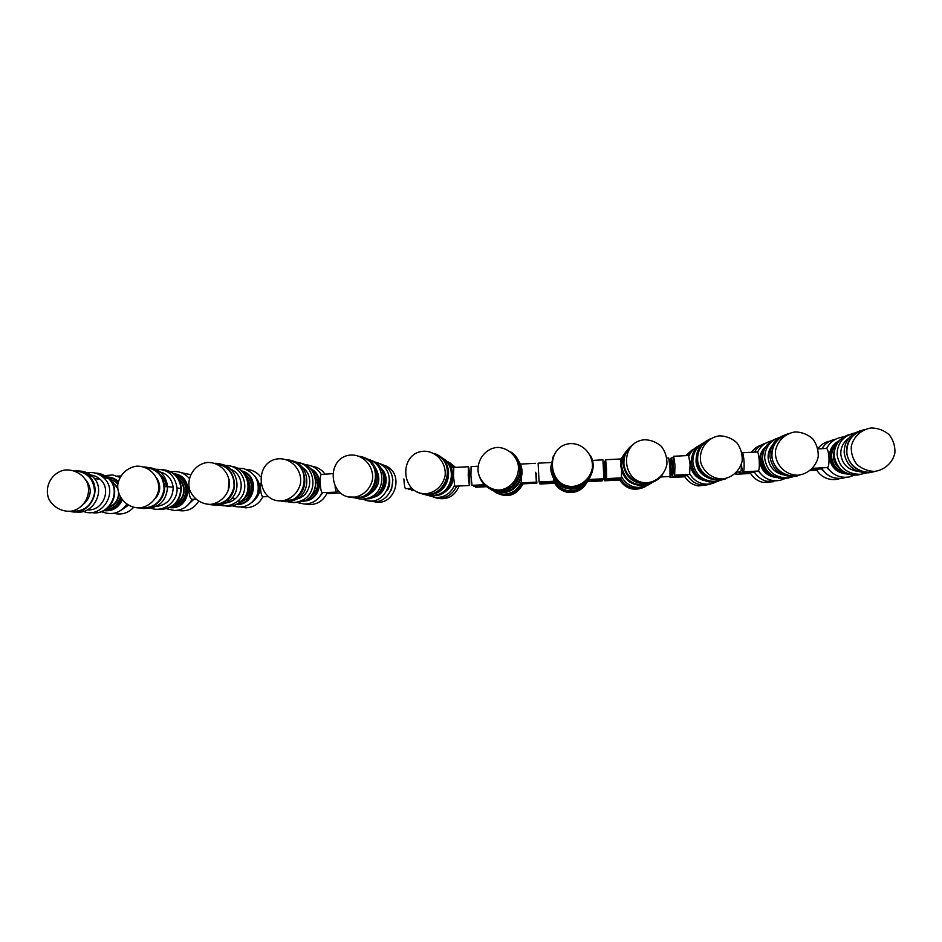 <?xml version="1.0" encoding="UTF-8"?>
<svg xmlns="http://www.w3.org/2000/svg" width="942" height="942" viewBox="0 0 942 942"><rect width="100%" height="100%" fill="white"/><g stroke="black" fill="none" stroke-linecap="round" stroke-linejoin="round"><path stroke-width="1.41" d="M103.443 510.599C112.063 511.636 118.303 508.15 122.177 500.108M118.339 481.55C115.065 478.465 111.18 476.946 106.705 476.982M105.634 509.634C113.158 509.057 118.139 505.112 120.576 497.776C118.139 505.112 113.158 509.057 105.634 509.634C113.134 509.281 118.209 505.465 120.835 498.2M117.903 483.576L116.325 481.927L108.153 478.218L115.948 481.892L108.165 478.218L115.583 481.845L117.797 484.306M116.325 481.927L117.844 483.929L115.583 481.845M120.917 510.446L128.253 505.312M236.23 504.429C255.482 506.042 260.381 475.051 241.564 470.859M239.527 502.828L247.075 498.871C254.587 489.11 253.528 480.561 243.884 473.202M247.075 498.871L239.727 502.698L246.804 498.836C254.234 489.322 253.316 480.832 244.037 473.379C253.316 480.832 254.234 489.322 246.804 498.836L246.545 498.813C253.881 489.534 253.092 481.127 244.202 473.59M185.927 506.749L193.875 499.26M189.342 478.065L188.388 477.394M166.734 508.786L174.47 510.493C182.43 510.199 188.259 506.49 191.98 499.354L191.968 499.354C190.272 498.824 189.224 495.633 188.836 489.816L188.895 486.413M169.525 507.561C190.943 510.964 195.135 474.98 173.493 473.72M172.15 506.36C181.676 504.512 186.469 498.659 186.492 488.78C185.468 481.927 181.735 477.429 175.283 475.31M186.492 488.78L186.186 488.745C186.198 498.424 181.547 504.264 172.245 506.301C181.547 504.264 186.198 498.424 186.186 488.745C185.197 482.057 181.594 477.594 175.342 475.369C181.594 477.594 185.197 482.057 186.186 488.745L185.868 488.71C184.938 482.186 181.453 477.771 175.412 475.451M268.293 496.575L262.806 496.811C261.546 495.892 260.746 492.772 260.428 487.438L260.51 483.199M251.808 502.663C261.64 494.444 262.524 485.424 254.446 475.604M335.069 486.778C335.552 490.205 336.129 491.983 336.8 492.113L337.636 490.429M336.8 492.113L322.058 492.678C321.092 491.383 320.468 488.215 320.186 483.175C320.056 478.548 320.374 475.628 321.14 474.427L332.396 473.685M304.136 501.109C320.692 500.508 325.579 475.227 310.436 468.633M308.458 498.506C318.949 491.536 320.621 482.916 313.45 472.625C320.621 482.916 318.949 491.536 308.458 498.506L308.67 498.53C319.362 491.324 320.881 482.563 313.239 472.26M340.321 492.972L327.157 493.632L326.344 492.631M318.796 497.729L322.694 492.807M475.215 486.237L475.533 487.226L486.531 486.684M94.07 512.742C111.368 514.567 121.954 489.887 108.789 478.418L108.306 478.359C122.307 490.523 109.46 516.51 91.445 512.483C109.46 516.51 122.307 490.523 108.306 478.359C104.633 474.933 100.288 473.178 95.283 473.096C100.288 473.178 104.633 474.933 108.306 478.359L103.679 477.806C98.192 472.884 91.88 471.412 84.756 473.367M105.681 509.598C113.193 508.821 118.068 504.724 120.317 497.329M160.305 509.434C173.328 508.751 180.346 501.768 181.37 488.498L180.958 488.451C179.639 502.651 171.997 509.563 158.044 509.186C171.997 509.563 179.639 502.651 180.958 488.451C179.592 477.406 173.493 471.153 162.695 469.681C173.493 471.153 179.592 477.406 180.958 488.451L177.061 487.991C174.812 474.462 166.97 468.28 153.546 469.446M172.362 506.219C181.417 504.005 185.915 498.177 185.868 488.71M239.751 502.404L241.105 501.368C236.336 505.253 230.99 506.749 225.02 505.854C230.99 506.749 236.336 505.253 241.07 501.368C254.293 491.029 247.357 467.362 230.849 466.302C247.357 467.362 254.293 491.029 241.07 501.368L237.773 501.038C252.079 489.911 242.871 464.371 225.02 465.501M239.939 502.545L246.545 498.813M293.798 502.675L303.359 501.297C321.316 494.903 318.667 465.713 299.921 463.052C318.667 465.713 321.316 494.903 303.359 501.297L300.698 500.967C319.797 494.161 315.417 462.899 295.293 462.051M308.811 498.2C318.62 491.359 320.245 482.975 313.686 473.037M83.343 511.388C102.16 519.36 119.163 491.277 103.679 477.806M87.406 509.834C102.89 511.494 112.145 489.216 100.135 479.266C96.414 475.993 92.092 474.568 87.159 474.992M75.607 511.859C94.07 515.404 106.729 488.851 92.493 476.464C88.43 472.684 83.65 470.87 78.127 471.024M84.297 503.546C91.633 495.975 92.128 488.062 85.781 479.831M151.073 508.244C163.519 512.848 178.073 501.521 177.061 487.991M156.136 506.502C167.181 505.03 172.869 498.612 173.198 487.261C171.609 477.665 166.075 472.378 156.572 471.424M166.287 486.731L166.263 486.449C165.662 480.785 163.084 476.358 158.503 473.155M144.409 508.433C158.597 508.515 166.334 501.332 167.629 486.884C166.028 474.886 159.328 468.41 147.505 467.444M155.665 498.224C160.54 491.912 161 485.354 157.043 478.536M217.873 504.571C225.091 507.032 231.72 505.854 237.773 501.038M222.418 503.075C227.375 503.381 231.732 501.862 235.5 498.53C244.979 490.464 242.129 473.402 230.625 469.187M213.61 504.971C219.639 505.748 225.032 504.17 229.801 500.261C243.319 489.663 236.513 465.454 219.663 464.017M228.223 490.794L229.118 479.49M285.909 501.109C290.842 502.957 295.764 502.91 300.698 500.967M294.198 461.98L293.515 461.969M296.141 499.284L299.191 498.271C311.614 493.455 313.533 474.45 302.323 467.409M299.215 465.713L298.461 465.419M280.728 500.885C285.296 502.192 289.806 501.956 294.245 500.178C313.957 493.161 309.235 460.873 288.476 460.273M387.551 490.028C389.705 486.084 390.282 481.927 389.27 477.559M391.483 489.934L392.896 479.713M372.808 497.458C385.796 495.08 390.836 476.734 380.886 468.092M379.002 492.807C384.206 487.932 385.82 482.068 383.83 475.239M379.673 492.03C383.959 487.544 385.408 482.28 384.006 476.24C385.408 482.28 383.959 487.544 379.673 492.03M360.751 499.154L369.299 498.671C387.939 494.42 388.669 465.077 370.288 460.132C388.669 465.077 387.939 494.42 369.299 498.671L367.309 498.318C386.891 493.855 386.526 462.722 366.897 458.978M380.45 491.017C383.724 487.073 384.96 482.563 384.159 477.512M354.486 497.635C358.667 499.26 362.953 499.495 367.309 498.318M366.085 458.801L365.213 458.648M368.31 494.821C379.12 488.18 381.569 479.266 375.658 468.08M372.537 464.759L371.643 464.076M350.577 497.199L362.493 497.458C383.229 492.737 381.816 459.508 360.81 456.87M408.063 488.545L408.604 489.557L412.879 489.345M411.077 489.44L411.607 490.417L414.15 490.287M468.221 475.686L469.363 485.483C470.223 485.872 469.234 466.29 468.421 466.737L468.221 475.686M469.363 485.483L454.739 486.213L453.491 476.428L453.797 467.491L468.421 466.737M403.882 478.936C404.224 484.836 404.766 488.086 405.496 488.674L411.725 488.356M444.224 492.407C451.253 487.932 454.091 481.597 452.725 473.379M427.185 495.28L436.817 495.551C454.244 492.607 458.436 466.525 442.822 458.365C458.436 466.525 454.244 492.607 436.817 495.551L435.522 495.162C453.62 492.124 457.329 464.736 440.715 457.106M422.369 493.596C426.573 495.586 430.953 496.104 435.522 495.162M440.208 456.846L439.031 456.328M419.296 492.784C423.5 494.68 427.868 495.162 432.402 494.22C452.266 490.9 454.444 460.049 435.275 454.126M536.222 473.508L536.858 483.152L536.222 473.508M536.858 483.152L522.433 483.882L522.257 482.834M473.485 485.271L473.814 486.308L485.342 485.731M535.727 472.272L536.375 482.127L535.727 472.272M520.632 464.924L520.69 464.076L535.421 463.323M536.375 482.127L521.644 482.869L521.173 478.183M478.018 466.255L471.094 466.608L470.906 475.557L472.036 485.342L484.259 484.73M490.994 489.534C495.433 492.242 500.226 493.172 505.359 492.313L505.301 492.266C500.014 493.137 495.103 492.148 490.594 489.287C495.103 492.148 500.014 493.137 505.301 492.266C518.865 490.276 526.566 473.19 519.042 461.757C526.566 473.19 518.865 490.276 505.301 492.266L504.724 491.842C518.677 489.805 526.378 472.024 518.3 460.508M487.414 486.943C492.419 491.229 498.188 492.866 504.724 491.842M518.112 460.226L516.805 458.507M482.139 481.809C487.403 488.992 494.468 491.995 503.322 490.806C520.702 488.451 526.766 463.476 512.424 453.491M603.104 478.795L602.998 479.855L588.361 480.055M539.389 481.974L539.495 483.022L553.955 482.304L553.825 479.961M602.244 479.89L602.15 480.915L587.902 481.621L587.784 480.891M539.801 483.01L539.919 484.011L554.084 483.305L553.955 481.091M592.424 460.414L602.927 459.873L603.893 478.748L589.044 479.49L589.103 478.866M550.776 462.534L538.117 463.181L539.071 481.998L553.825 481.256L553.708 479.113M551.141 471.848C554.214 483.941 562.009 489.628 574.526 488.933L574.538 488.886C561.868 489.569 554.049 483.764 551.082 471.495C554.049 483.764 561.868 489.569 574.538 488.886C581.273 487.65 586.265 484.035 589.539 478.041C586.265 484.035 581.273 487.65 574.538 488.886L574.691 488.427C581.803 487.085 586.972 483.199 590.198 476.746M550.94 470.399C553.743 483.069 561.668 489.075 574.691 488.427M550.764 469.375C553.861 482.033 561.962 488.015 575.056 487.308C582.144 485.99 587.372 482.139 590.74 475.781M666.912 458.059L668.679 457.965L669.939 466.761L670.056 477.523L684.434 476.805L684.799 475.769M605.518 470.011L605.659 479.725L604.717 461.227L605.518 470.011M620.378 477.924L620.225 478.995L605.659 479.725M604.611 471.283L604.752 480.785L603.834 462.652L604.611 471.283M619.177 479.042L619.024 480.067L604.752 480.785M606.46 468.704L606.601 478.618L605.647 459.731L606.46 468.704M621.567 470.682L621.473 477.877L606.601 478.618M605.647 459.731L620.507 458.978L621.049 462.334M625.382 452.49C622.156 456.552 620.648 461.18 620.86 466.349C623.086 479.478 630.916 485.86 644.352 485.507L644.446 485.46C630.987 485.813 623.145 479.419 620.919 466.266C620.719 460.909 622.332 456.163 625.759 452.03C622.332 456.163 620.719 460.909 620.919 466.266C623.145 479.419 630.987 485.813 644.446 485.46L653.913 481.703M626.96 450.606C623.157 454.88 621.355 459.873 621.567 465.572C623.816 478.854 631.741 485.318 645.329 484.953M628.031 449.216C624.534 453.491 622.898 458.365 623.109 463.876C625.417 477.488 633.542 484.117 647.484 483.741L655.173 481.103M670.987 459.237L669.173 459.331L670.374 467.962L670.056 477.523M672.635 466.631L672.294 476.393C671.246 476.876 670.257 457.482 671.352 457.824L672.635 466.631M687.354 474.58L686.965 475.663L672.294 476.393M741.378 464.241C741.425 468.986 741.107 471.553 740.424 471.93L736.809 472.107M675.002 465.23L674.625 475.215C673.53 475.71 672.529 455.904 673.671 456.269L675.002 465.23M673.671 456.269L688.649 455.504L690.086 464.477L689.615 474.462L674.625 475.215M692.04 456.187L690.451 464.43C691.381 472.625 695.832 477.983 703.792 480.502M700.895 444.424C694.348 448.828 691.157 454.951 691.31 462.781C693.536 475.851 701.366 482.269 714.79 482.045L714.966 481.986C701.519 482.21 693.689 475.781 691.452 462.699C691.322 454.539 694.749 448.274 701.719 443.918C694.749 448.274 691.322 454.539 691.452 462.699C693.689 475.781 701.519 482.21 714.966 481.986L723.067 479.525M704.298 442.399C696.574 446.673 692.759 453.196 692.841 461.957C695.102 475.18 703.015 481.68 716.603 481.444M696.197 457.836L696.02 461.58C696.562 467.962 699.6 472.86 705.122 476.263M706.653 440.809C699.541 445.342 696.056 451.795 696.197 460.155C698.517 473.72 706.641 480.373 720.571 480.137L725.199 479.019M739.988 471.942L739.423 473.037L738.752 472.013M754.813 471.2L754.201 472.295L739.423 473.037M758.416 470.965L759.935 472.908M741.99 452.902L742.202 452.761C743.038 453.22 743.65 456.211 744.05 461.745C744.298 467.762 744.003 471.106 743.167 471.789C742.426 471.459 741.837 468.904 741.413 464.112M742.202 452.761L757.297 451.995C758.192 452.443 758.852 455.445 759.252 460.979C759.499 466.997 759.17 470.352 758.263 471.035L743.167 471.789M765.693 446.755C761.477 450.559 759.464 455.28 759.652 460.932C761.042 470.647 766.682 476.205 776.561 477.594M763.091 452.337L761.277 460.744C761.901 467.15 765.128 471.812 770.98 474.744M761.442 460.685C762.007 466.773 765.01 471.318 770.438 474.344C765.01 471.318 762.007 466.773 761.442 460.685L762.914 452.972L761.442 460.685M736.491 472.448L735.832 474.238L735.313 473.59M750.892 472.472L750.303 473.52L735.832 474.238M754.389 472.201L755.39 473.555M774.701 439.302C766.376 443.388 762.255 450.017 762.313 459.178C764.551 472.213 772.393 478.666 785.84 478.536L786.087 478.477C772.628 478.607 764.774 472.142 762.537 459.095C762.525 449.44 767.012 442.669 775.972 438.784C767.012 442.669 762.525 449.44 762.537 459.095C764.774 472.142 772.628 478.607 786.087 478.477L793.812 476.546M762.737 453.726L761.619 460.614C762.125 466.349 764.857 470.764 769.814 473.861M779.929 437.253C769.861 440.774 764.786 447.791 764.68 458.318C766.953 471.506 774.889 478.03 788.489 477.9M772.275 445.401C769.296 449.051 767.907 453.232 768.119 457.93C769.178 466.655 774.006 472.248 782.614 474.709M783.52 435.475C774.406 439.561 769.861 446.543 769.885 456.423C772.216 469.94 780.353 476.628 794.306 476.499L797.78 475.792M817.456 469.14L816.655 470.211L810.308 470.529M821.353 468.951L826.11 473.638M822.778 467.809L821.93 468.916L811.568 469.434M826.758 467.609L831.998 472.637M817.962 448.898L826.452 448.463C827.665 448.898 828.489 451.901 828.948 457.459C829.172 463.499 828.666 466.879 827.429 467.573L812.687 468.315M839.028 440.785C832.481 444.447 829.254 449.982 829.372 457.412C831.127 468.08 837.52 473.649 848.554 474.12M836.59 444.129C832.752 447.662 830.926 452.03 831.127 457.211C832.151 465.266 836.661 470.341 844.668 472.46M831.362 457.141C832.316 464.959 836.649 470.011 844.373 472.283C836.649 470.011 832.316 464.959 831.362 457.141C831.162 452.172 832.846 447.933 836.414 444.424C832.846 447.933 831.162 452.172 831.362 457.141M847.965 434.968C838.568 438.725 833.87 445.59 833.858 455.563C836.119 468.574 843.997 475.051 857.467 475.003L857.797 474.933C844.303 474.992 836.425 468.504 834.165 455.469C834.271 444.86 839.44 437.853 849.672 434.45C839.44 437.853 834.271 444.86 834.165 455.469C836.425 468.504 844.303 474.992 857.797 474.933L866.463 472.955M836.237 444.765C832.94 448.227 831.397 452.325 831.598 457.082C832.492 464.653 836.637 469.658 844.032 472.083M855.006 432.955L854.429 433.049C843.102 435.958 837.32 443.164 837.085 454.645C839.369 467.809 847.341 474.368 860.976 474.321M848.695 438.301C843.231 442.245 840.605 447.568 840.794 454.244C842.23 464.194 848.024 469.94 858.186 471.483M859.846 430.965C849.46 434.603 844.232 441.822 844.15 452.655C846.505 466.149 854.688 472.872 868.677 472.813L871.691 472.272M104.079 510.258C112.369 510.929 118.268 507.385 121.801 499.613M118.186 482.127C115.148 479.137 111.509 477.57 107.258 477.429M122.554 509.222L127.806 505.053M237.196 503.97C254.823 504.37 259.274 476.522 242.4 471.612M187.788 505.195L193.287 499.284M170.29 507.173C190.272 509.41 194.134 476.346 174.152 474.262M253.94 500.496C260.534 493.455 261.217 485.942 255.989 477.935M305.479 500.461C320.068 498.612 324.283 476.758 311.425 469.728M108.789 478.418L97.909 473.284M108.13 507.703C114.524 505.748 118.162 501.391 119.045 494.632M117.632 487.226L110.756 480.62M108.754 507.102C115.03 504.688 118.303 500.072 118.574 493.243M117.691 488.639L113.817 483.046L111.262 481.315L113.817 483.046L112.239 482.869M181.37 488.498C180.228 478.289 174.753 472.107 164.944 469.928M174.623 504.064C185.68 500.744 187.646 483.811 177.649 478.218M176.154 502.946C181.665 499.707 184.173 494.88 183.69 488.462C183.113 484.565 181.288 481.444 178.203 479.089C181.288 481.433 183.113 484.565 183.69 488.462M241.07 501.368L241.411 501.403C237.172 504.912 232.333 506.478 226.916 506.078C232.333 506.478 237.16 504.912 241.411 501.403C254.046 491.488 248.37 468.904 232.721 466.608M243.79 498.989C250.737 492.843 251.761 485.86 246.863 478.053M245.285 497.176C249.995 491.83 250.737 486.025 247.499 479.737M303.63 501.332C320.987 495.139 319.314 467.126 301.416 463.405M314.593 490.287L316.112 482.504M70.002 511.341C89.078 516.958 103.914 489.122 88.854 476.016C84.568 472.048 79.517 470.235 73.712 470.588M70.815 511.247C83.885 512.071 91.821 505.889 94.624 492.701C94.188 479.278 87.453 471.977 74.43 470.812M139.428 507.915C151.968 511.282 165.498 499.778 164.556 486.519C162.884 474.262 156.007 467.738 143.914 466.938M140.393 507.844C153.275 508.574 161.176 502.486 164.085 489.593C163.955 476.417 157.502 468.951 144.75 467.197M209.23 504.429C215.871 505.819 221.865 504.347 227.199 500.002C241.647 488.733 232.921 462.899 214.87 463.311M210.419 504.394C223.077 505.1 230.967 499.178 234.063 486.625C234.322 473.72 228.247 466.055 215.836 463.629M279.279 500.838L292.15 499.919C311.837 492.913 307.41 460.697 286.686 459.743C307.398 460.697 311.826 492.901 292.15 499.919L294.245 500.178M280.822 500.885C306.586 506.36 313.969 463.323 287.84 460.167M374.775 496.375C386.032 490.005 388.445 481.221 382.016 470.023M360.81 499.166L369.5 498.718C387.668 494.562 389.034 466.196 371.383 460.52M349.164 496.999L360.927 497.176C381.651 492.454 380.509 459.319 359.573 456.34C380.497 459.331 381.628 492.454 360.927 497.176L362.493 497.458M351.366 497.27C376.129 503.216 385.761 462.628 360.974 456.952M448.816 487.968L452.478 479.761M427.327 495.327L436.947 495.598C454.056 492.69 458.566 467.291 443.505 458.778M417.212 491.995C421.698 494.291 426.432 494.939 431.389 493.914C451.571 490.547 453.549 459.119 433.979 453.396C453.538 459.131 451.559 490.535 431.389 493.914L432.402 494.22M421.168 493.278C444.6 501.215 458.577 463.652 435.663 454.374M491.665 489.946C495.951 492.336 500.508 493.125 505.359 492.313C518.759 490.335 526.484 473.602 519.289 462.157M478.018 471.071C480.561 484.859 488.851 491.335 502.875 490.476C521.162 488.027 526.578 461.156 510.682 451.889M480.373 478.877C485.848 490.393 501.968 494.079 511.965 486.072C522.209 475.416 522.41 464.606 512.578 453.644M569.934 489.145L574.526 488.933C581.132 487.72 586.077 484.2 589.374 478.359M550.517 467.032C552.848 480.856 561.067 487.497 575.173 486.943C589.457 485.177 597.923 467.515 590.304 455.351M553.378 455.869L550.811 466.997C553.319 480.867 561.656 487.379 575.809 486.519C589.28 482.092 594.59 472.955 591.729 459.107M639.418 485.613L644.352 485.507L651.405 483.164M633.413 444.306C626.736 448.91 623.474 455.245 623.616 463.323C625.935 477.041 634.131 483.729 648.178 483.352C654.195 482.398 659.011 479.49 662.626 474.638M631.646 445.943C626.312 450.512 623.734 456.293 623.922 463.287C624.134 478.713 643.574 488.757 656.444 480.031M691.393 459.555L690.957 464.394C691.569 470.941 694.819 475.769 700.718 478.866M709.008 481.986L718.687 481.15M710.833 438.607C701.802 442.74 697.292 449.734 697.292 459.578C699.635 473.237 707.819 479.949 721.866 479.713L720.571 480.137M709.244 439.631C701.401 444 697.527 450.641 697.622 459.543C697.951 473.025 713.165 483.211 725.976 478.465M764.716 448.38C761.489 451.936 759.982 456.105 760.17 460.885C761.277 469.528 766.14 474.862 774.76 476.887M778.257 478.077L788.383 478.077M787.665 433.932C777.068 437.488 771.71 444.777 771.58 455.798C773.924 469.434 782.131 476.169 796.202 476.04L794.306 476.499M786.323 434.639C776.75 438.525 771.945 445.566 771.922 455.763C772.31 468.904 786.806 479.054 799.546 475.074M827.382 467.573L828.878 469.41M838.156 441.833C832.504 445.519 829.761 450.688 829.914 457.365C831.409 467.161 837.179 472.59 847.235 473.661M840.323 469.281C845.174 473.685 850.897 475.592 857.467 475.003L859.328 474.709M834.011 451.548L833.317 456.964C833.635 461.097 835.377 464.559 838.521 467.35M833.823 454.809L833.8 456.917L836.626 464.642M864.426 429.658L864.391 429.658C852.687 432.684 846.705 440.126 846.458 451.995C848.836 465.607 857.079 472.378 871.185 472.331L875.93 471.259M863.284 430.176C852.451 433.555 846.964 440.821 846.823 451.96C847.247 465.042 861.683 475.227 874.47 471.412M101.548 511.659C111.815 515.686 120.211 513.272 126.758 504.382M119.917 477.394L112.804 474.956L104.633 475.604M113.864 513.319C121.577 515.168 128.147 513.19 133.564 507.397M120.694 476.004L117.079 476.051M232.073 505.76C244.002 509.245 252.527 505.206 257.672 493.632C259.945 481.127 255.223 472.766 243.507 468.574L237.525 468.209M177.39 510.293C186.422 512.142 193.487 509.175 198.585 501.403M190.531 474.627L181.323 472.707M191.968 499.354L195.63 499.166M189.26 478.371C184.22 472.778 178.014 470.611 170.655 471.871M241.258 507.208L245.674 507.797C253.469 507.538 259.18 503.876 262.806 496.811M260.451 476.593C256.742 472.072 252.009 469.669 246.251 469.41M297.978 502.734L304.454 504.052C312.497 503.852 318.361 500.061 322.058 492.678M321.14 474.427C317.383 468.327 312.014 465.101 305.043 464.747M305.396 504.052L309.612 504.629C317.478 504.417 323.224 500.708 326.85 493.49M324.978 474.062C321.693 469.587 317.372 466.985 312.002 466.231M48.678 498.624C52.952 507.196 61.948 512.142 71.486 511.141C84.156 508.492 91.739 494.703 87.194 482.598C82.92 474.014 73.923 469.069 64.386 470.07C51.716 472.719 44.133 486.519 48.678 498.624M136.472 466.184C127.111 467.621 119.764 474.674 117.832 484.07C116.502 496.964 127.182 508.468 139.958 507.879C149.319 506.466 156.69 499.413 158.633 490.005C159.963 477.076 149.248 465.572 136.472 466.184M207.358 462.498C194.782 464.029 186.245 477.17 189.636 489.71C193.051 498.695 201.364 504.476 210.749 504.37C220.028 502.981 227.352 495.916 229.295 486.461C230.625 473.485 220.004 461.898 207.358 462.498M278.797 458.778C253.186 460.732 256.53 503.028 282.117 500.826C291.349 499.46 298.649 492.383 300.592 482.893C301.935 469.846 291.361 458.189 278.797 458.778M495.775 492.548C507.467 498.495 516.546 495.586 523.01 483.847M517.994 463.676C515.121 454.268 507.126 447.85 497.765 447.391C485.165 448.133 475.922 460.838 478.477 473.732C481.291 483.046 489.157 489.499 498.495 490.064C511.106 489.499 520.608 476.734 517.994 463.676M100.135 479.266L94.412 478.595M92.493 476.464L88.854 476.016M173.198 487.261L166.263 486.449M167.629 486.884L164.556 486.519M235.5 498.53L231.92 498.153M229.801 500.261L227.199 500.002M299.191 498.271L298.049 498.13M369.594 500.767C390.871 507.844 402.646 472.519 381.675 464.335L378.92 463.382M373.373 501.415C394.427 508.339 405.778 473.296 384.925 465.572L382.558 464.759M363.659 499.413C385.455 509.516 400.538 472.331 378.295 463.075L373.844 461.651M350.801 455.033C325.284 456.976 328.558 499.378 354.062 497.246C363.271 495.904 370.571 488.827 372.526 479.278C373.88 466.172 363.341 454.444 350.801 455.033M433.296 497.152C443.906 499.919 451.713 496.234 456.717 486.107M454.456 467.456L447.827 461.568M435.816 497.871C446.743 500.579 454.527 496.622 459.154 485.99M455.539 467.397L450.099 462.993M429.022 495.716L436.193 497.506C444.648 497.435 450.712 493.431 454.409 485.507M453.538 468.221L445.095 459.896M423.382 451.253C397.854 453.196 401.08 495.716 426.596 493.655C435.816 492.325 443.14 485.224 445.119 475.639C446.496 462.463 435.934 450.676 423.382 451.253M494.479 491.724L503.911 494.986C512.495 494.974 518.606 490.923 522.233 482.834M492.395 490.335L502.687 494.197C511.494 494.209 517.759 490.052 521.456 481.703M503.322 490.806L502.875 490.476C521.126 488.015 526.554 461.203 510.717 451.925M553.908 480.997C557.275 487.355 562.456 490.923 569.439 491.7C577.493 491.936 583.534 488.427 587.561 481.185M554.037 482.08C557.37 488.309 562.48 491.795 569.345 492.525C577.387 492.701 583.357 489.133 587.231 481.821M553.778 479.867C557.181 486.355 562.433 490.005 569.533 490.841C577.199 491.147 583.169 487.991 587.431 481.35M575.056 487.308L575.173 486.943C589.398 485.177 597.864 467.632 590.363 455.469M570.299 443.611C544.452 445.578 547.585 488.333 573.442 486.355C582.792 485.059 590.269 477.912 592.306 468.233C593.743 454.939 583.027 443.023 570.299 443.611M660.683 476.97L669.621 476.522M604.717 461.227L605.518 461.18M620.366 478.159C623.686 484.07 628.655 487.473 635.249 488.368L647.024 485.672M603.834 462.652L604.611 462.616M619.165 479.29C625.476 488.886 633.872 491.512 644.363 487.155L645.294 486.625M621.626 476.993C627.855 486.708 636.309 489.605 647.001 485.683L650.121 483.811M623.945 454.48L620.754 459.849M647.484 483.741L648.178 483.352C654.101 482.41 658.87 479.56 662.485 474.815M644.646 439.749C618.494 441.727 621.602 484.612 647.766 482.669C657.245 481.374 664.828 474.203 666.912 464.488C667.195 457.836 665.393 451.842 661.531 446.52C656.668 442.187 651.04 439.926 644.646 439.749M684.681 476.393C687.86 481.751 692.5 484.93 698.599 485.942L708.443 484.659M692.523 449.64L685.67 455.657M671.352 457.824L673.283 457.73M687.224 475.215C692.711 483.623 700.283 486.625 709.962 484.235L711.493 483.658M695.278 447.909L687.295 455.563M689.885 474.003C693.077 479.431 697.739 482.728 703.862 483.905C708.278 484.6 712.47 483.894 716.45 481.762M699.129 445.648C694.478 447.803 691.087 451.23 688.979 455.94M719.594 435.852C706.582 437.418 697.751 450.829 701.095 463.664C704.498 472.884 712.988 478.925 722.702 478.948C732.346 477.653 740.082 470.458 742.214 460.697C742.508 454.009 740.683 447.992 736.762 442.646C731.816 438.289 726.094 436.016 719.594 435.852M754.471 472.119C757.356 476.852 761.477 479.914 766.847 481.303L778.186 480.632M765.728 443.164C760.818 444.73 757.038 447.721 754.401 452.148M758.546 470.847C763.809 478.772 771.145 481.892 780.541 480.22L784.839 478.63M771.769 440.844C765.257 442.375 760.535 446.155 757.592 452.16M750.562 473.343C753.482 478.124 757.674 481.162 763.138 482.445L773.771 481.703M761.548 444.989C757.368 446.308 753.989 448.745 751.433 452.29M795.166 431.919C785.369 433.379 777.68 440.644 775.572 450.3C774.053 463.535 784.898 475.545 798.263 475.192C808.095 473.908 816.008 466.679 818.209 456.858C818.516 450.146 816.667 444.106 812.663 438.737C807.624 434.356 801.795 432.084 795.166 431.919M816.796 470.176C819.151 473.956 822.413 476.664 826.605 478.3C831.103 479.949 835.636 480.008 840.205 478.465M830.055 441.056C825.039 442.057 820.988 444.565 817.892 448.557M822.083 468.88C827.158 476.346 834.235 479.419 843.29 478.089L846.022 477.335M835.684 439.16C829.69 440.373 825.11 443.552 821.954 448.698M827.582 467.538C832.752 475.145 839.958 478.277 849.189 476.946L854.453 475.121M843.761 436.9C835.919 437.736 830.208 441.598 826.629 448.486M868.677 472.813L875.919 471.271M871.35 427.951C861.318 429.434 853.452 436.723 851.285 446.414C850.967 453.031 852.793 459.013 856.761 464.359C861.789 468.763 867.676 471.118 874.435 471.412C884.514 470.117 892.627 462.863 894.9 452.996C895.23 446.249 893.346 440.173 889.26 434.78C884.102 430.388 878.132 428.115 871.35 427.951"/></g></svg>
